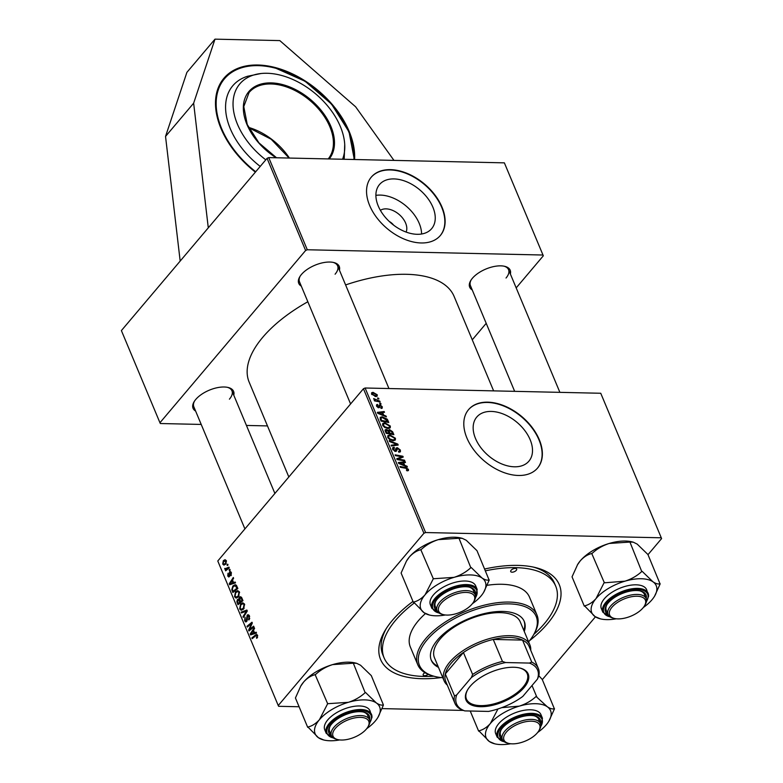 <?xml version="1.0" encoding="UTF-8"?>
<svg xmlns="http://www.w3.org/2000/svg" width="783" height="783" viewBox="0 0 783 783"><rect width="100%" height="100%" fill="white"/><g stroke="black" fill="none" stroke-linecap="round" stroke-linejoin="round"><path stroke-width="1.17" d="M255.385 172.133A80.081 51.472 -139.8 0 1 221.002 128.51A80.081 51.472 -139.8 0 1 223.928 78.231A80.081 51.472 -139.8 0 1 288.447 72.075A80.081 51.472 -139.8 0 1 349.149 131.368A80.081 51.472 -139.8 0 1 354.582 159.517M380.381 210.314A17.148 11.021 -139.8 0 1 405.623 223.086A17.148 11.021 -139.8 0 1 406.103 232.071M393.634 225.161A9.044 5.814 40.2 0 0 389.259 221.462M432.901 207.221A34.149 21.953 40.2 0 0 407.013 181.93A34.149 21.953 40.2 0 0 379.491 184.563A34.149 21.953 40.2 0 0 378.248 205.998A34.149 21.953 40.2 0 0 404.136 231.288A34.149 21.953 40.2 0 0 431.648 228.665A34.149 21.953 40.2 0 0 432.901 207.221M421.577 234.009A34.149 21.953 40.2 0 0 419.228 223.39A34.149 21.953 40.2 0 0 375.889 195.378M442.004 207.113A45.208 29.059 40.2 0 0 407.728 173.64A45.208 29.059 40.2 0 0 371.308 177.115A45.208 29.059 40.2 0 0 369.654 205.498A45.208 29.059 40.2 0 0 403.92 238.972A45.208 29.059 40.2 0 0 440.349 235.497A45.208 29.059 40.2 0 0 442.004 207.113M440.212 235.644A45.208 29.059 40.2 0 0 441.739 207.417A45.208 29.059 40.2 0 0 407.61 174.002A45.208 29.059 40.2 0 0 371.181 177.271M530.16 439.723A34.149 21.953 40.2 0 0 504.272 414.442A34.149 21.953 40.2 0 0 476.759 417.065A34.149 21.953 40.2 0 0 475.506 438.509A34.149 21.953 40.2 0 0 501.394 463.79A34.149 21.953 40.2 0 0 528.907 461.167A34.149 21.953 40.2 0 0 530.16 439.723M539.262 439.625A45.208 29.059 40.2 0 0 504.986 406.152A45.208 29.059 40.2 0 0 468.567 409.626A45.208 29.059 40.2 0 0 466.913 438.01A45.208 29.059 40.2 0 0 501.179 471.483A45.208 29.059 40.2 0 0 537.608 468.009A45.208 29.059 40.2 0 0 539.262 439.625M537.471 468.156A45.208 29.059 40.2 0 0 539.007 439.919A45.208 29.059 40.2 0 0 504.869 406.504A45.208 29.059 40.2 0 0 468.44 409.773M441.191 677.579A96.867 46.197 -22.7 0 1 385.177 630.335A96.867 46.197 -22.7 0 1 392.41 620.322A96.867 46.197 -22.7 0 1 412.974 601.413M484.648 569.016A96.867 46.197 -22.7 0 1 535.318 567.528A96.867 46.197 -22.7 0 1 547.434 623.777A96.867 46.197 -22.7 0 1 529.631 640.582M533.849 634.367A92.991 44.347 157.3 0 0 555.715 586.164L554.393 583.022A92.991 44.347 157.3 0 0 533.301 567.068M307.836 301.758A111.078 52.97 157.3 0 0 262.755 337.287A111.078 52.97 157.3 0 0 249.16 382.133L288.829 476.974M195.633 411.085A21.953 10.473 -22.7 0 1 194.115 401.718A21.953 10.473 -22.7 0 1 195.76 399.447A21.953 10.473 -22.7 0 1 228.156 387.487A21.953 10.473 -22.7 0 1 233.755 395.131M229.429 399.164A20.661 9.856 157.3 0 0 231.954 390.825A20.661 9.856 157.3 0 0 227.471 387.34M301.298 286.128A21.953 10.473 -22.7 0 1 299.791 276.761A21.953 10.473 -22.7 0 1 301.426 274.49A21.953 10.473 -22.7 0 1 333.822 262.53A21.953 10.473 -22.7 0 1 339.43 270.174M335.095 274.207A20.661 9.856 157.3 0 0 337.63 265.868A20.661 9.856 157.3 0 0 333.137 262.374M472.237 289.935A21.953 10.473 -22.7 0 1 470.73 280.578A21.953 10.473 -22.7 0 1 472.364 278.308A21.953 10.473 -22.7 0 1 504.761 266.337A21.953 10.473 -22.7 0 1 510.369 273.991M506.033 278.024A20.661 9.856 157.3 0 0 508.559 269.675A20.661 9.856 157.3 0 0 504.076 266.191M305.615 250.491L159.947 422.742L121.394 330.583L267.062 158.332L268.735 157.598L307.288 249.757L305.615 250.491L267.062 158.332M504.369 162.854L543.314 255.796L504.369 162.854L268.735 157.598M379.824 401.15L380.147 401.924L374.509 400.906L374.186 400.133L375.36 400.348L373.638 398.576L379.824 401.15L379.305 401.767M380.753 403.353L381.067 404.116L379.97 403.93L379.647 403.157L380.753 403.353L380.225 403.979M387.849 420.324L388.76 422.497L381.008 421.088L380.186 417.359L382.133 416.781L387.184 419.14L387.849 420.324L387.291 420.98M390.345 426.069L390.247 427.821L388.27 428.516L384.649 427.44L382.642 425.238L382.779 423.417L384.805 422.781L390.345 426.069L389.523 427.048M395.444 438.255L395.346 440.017L393.369 440.702L389.748 439.625L387.742 437.433L387.879 435.602L389.905 434.966L395.444 438.255L394.622 439.234M396.09 451.321L396.717 450.587L395.493 451.409L392.714 449.315L392.733 447.67L394.074 447.23L394.475 447.993L393.575 449.364L395.131 450.646L396.129 448.072L397.275 447.68L400.367 450.029L400.407 451.801L398.87 452.241L398.459 451.478L399.545 451.214L398.792 452.104L399.496 449.961L397.666 448.444L396.472 451.047M394.299 447.984L392.704 449.285M394.622 451.243L395.66 450.382M407.483 470.828L406.387 469.976L407.591 469.291L405.809 468.263L400.319 467.265L399.996 466.502L405.682 467.52L408.452 469.36L408.452 470.534L407.483 470.828M406.671 470.505L407.591 469.291M600.747 393.262L661.606 538.577L600.747 393.262L365.113 388.006L425.58 532.538L423.906 533.272L363.449 388.74L365.113 388.006M661.204 537.794L425.58 532.538M407.052 466.228L407.395 467.06L398.743 463.487L398.351 462.557L405.163 461.716L405.486 462.479L403.617 462.684L404.703 465.288L407.052 466.228L406.622 466.737M404.527 460.189L404.85 460.962L397.089 459.543L396.756 458.74L402.012 456.783L395.444 455.618L395.121 454.845L402.873 456.254L403.216 457.057L397.97 459.034L404.527 460.189L403.999 460.805M397.784 444.078L398.195 445.047L391.422 446.007L391.109 445.243L396.903 444.411L389.552 441.534L389.21 440.712L397.784 444.078L396.795 445.243M385.011 430.386L386.225 429.417L388.417 430.464L389.494 429.583L392.626 431.746L393.859 434.682L386.097 433.283L385.197 429.75M388.045 430.904L389.494 429.583L388.192 431.12M386.058 416.057L386.411 416.879L377.749 413.316L377.357 412.377L384.169 411.535L384.492 412.308L382.623 412.504L383.709 415.107L386.058 416.057L385.637 416.556M381.213 408.462L380.704 407.689L381.566 406.631L380.332 405.614L378.766 407.747L376.603 406.113L377.475 404.41L377.886 405.173L377.269 406.162L378.326 406.984L379.961 404.85L382.231 406.68L382.241 408.129L381.213 408.462M380.704 407.689L381.566 406.631M379.501 407.473L378.766 407.747M376.584 404.733L377.475 404.41L376.437 405.633M377.886 405.173L376.877 406.631M378.12 407.62L378.933 406.299M379.158 405.212L379.961 404.85L378.962 406.025M378.6 398.214L378.923 398.978L377.817 398.792L377.494 398.009L378.6 398.214L378.072 398.831M377.259 394.779L377.181 396.139L375.918 396.55L371.563 394.064L371.631 392.763L373.011 392.332L377.259 394.779L375.771 396.541M239.461 597.253L240.557 596.695L241.741 597.723L242.965 600.659L237.973 604.711L236.838 601.726L237.425 599.514L238.942 599.24L239.461 597.253L241.516 597.302M238.365 598.975L239.432 599.249M236.358 585.253L237.866 588.473L232.874 592.516L231.778 589.687L232.874 585.978L235.223 584.676L236.358 585.253M229.35 576.631L227.755 576.122L228.019 573.225L228.176 575.681L229.194 575.564L229.615 571.903L231.308 572.588L230.965 575.711L230.887 573.029L229.967 572.618L229.35 576.631L228.675 577.002M231.474 573.048L229.967 572.618M228.176 575.681L229.703 575.965M230.936 571.933L229.615 571.903L230.271 571.551M229.145 569.907L229.859 569.329L230.182 570.093L229.478 570.69L229.145 569.907L230.114 569.936M225.406 568.654L228.939 567.127L229.262 567.9L225.631 570.846L225.308 570.073L226.062 569.476L224.721 568.438L227.824 569.065M227.295 569.495L224.819 569.104L227.706 569.163M257.529 635.267L256.736 638.351L256.99 635.835L255.728 635.835L252.195 638.693L251.872 637.92L255.532 634.954L256.628 634.445L257.529 635.267M257.715 635.855L255.728 635.835M254.563 632.752L256.168 632.204L256.511 633.036L250.609 634.915L250.227 633.985L254.279 627.692L254.592 628.455L253.477 630.149L254.563 632.752L256.403 632.791M363.449 388.74L217.782 560.99L278.239 705.522L423.906 533.272M223.331 560.687L225.073 559.679L226.336 560.687L225.798 564.034L223.948 565.12L222.715 564.073L223.331 560.687L224.613 560.716M227.001 564.768L227.716 564.191L228.029 564.954L227.324 565.551L227.001 564.768L227.961 564.788M241.086 612.14L246.899 610.055L247.301 611.024L243.298 617.435L242.975 616.661L246.41 611.171L241.428 612.962L241.086 612.14L243.611 612.198M247.164 615.184L248.103 614.665L249.444 615.927L248.877 619.989L248.896 616.495L247.526 615.898L247.291 619.441L246.674 621.467L245.793 621.966L244.629 620.811L245.03 617.141L245.157 620.224L246.322 620.733L247.164 615.184L249.053 615.232M249.317 615.653L247.526 615.898M246.968 621.007L245.882 620.978L247.076 620.753M250.58 628.612L253.633 626.165L253.956 626.938L248.965 630.971L248.622 630.168L251.539 623.581L247.32 627.046L246.997 626.273L251.989 622.231L252.322 623.033L249.425 629.62L250.58 628.612L251.852 628.632M233.579 582.572L235.174 582.033L235.517 582.855L229.625 584.744L229.233 583.805L233.285 577.511L233.608 578.285L232.492 579.968L233.579 582.572L235.419 582.611M235.487 591.85L237.719 590.607L239.422 591.977L238.541 596.783L236.143 598.114L234.557 596.744L235.487 591.85L236.672 591.879M240.587 604.036L242.818 602.793L244.521 604.163L243.64 608.968L241.242 610.309L239.657 608.929L240.587 604.036L241.771 604.065M463.34 710.426L382.133 708.615M299.096 706.755L278.631 706.305L278.239 705.522M542.325 679.624L595.432 616.828M647.991 554.667L661.606 538.577M542.922 255.023L307.288 249.757M267.473 425.913L246.439 425.443M201.211 424.435L160.349 423.525L159.947 422.742M472.266 339.822L486.204 323.33M516.183 287.89L543.314 255.796M493.623 390.874L454.101 296.405A111.078 52.97 157.3 0 0 345.606 284.934M300.163 276.174A20.661 9.856 157.3 0 0 299.498 281.811L350.588 403.95M471.102 279.991A20.661 9.856 157.3 0 0 470.436 285.629L514.656 391.343M194.487 401.131A20.661 9.856 157.3 0 0 193.822 406.769L244.913 528.907M386.273 628.573A92.991 44.347 157.3 0 0 382.818 654.794L384.13 657.935A92.991 44.347 157.3 0 0 423.926 676.443A92.991 44.347 157.3 0 0 433.802 676.209A64.578 30.791 -22.7 0 1 417.789 664.777A64.578 30.791 -22.7 0 1 442.718 623.738A64.578 30.791 -22.7 0 1 509.312 602.078A64.578 30.791 -22.7 0 1 536.942 614.929A64.578 30.791 -22.7 0 1 533.859 634.338L533.174 635.493A63.286 30.185 157.3 0 0 509.116 603.879A63.286 30.185 157.3 0 0 431.404 635.228A63.286 30.185 157.3 0 0 435.084 676.522A63.286 30.185 157.3 0 0 442.816 677.735M223.488 564.093L222.715 564.073M226.493 561.176L223.644 561.45L223.135 563.623L223.909 564.24L225.426 563.329L225.925 561.166L225.171 560.599L226.307 560.618M226.248 563.349L225.426 563.329M243.767 616.681L242.975 616.661M247.203 611.19L246.41 611.171M249.356 619.314L248.505 619.294M249.444 619.147L248.651 619.128M249.738 618.335L249.082 618.325M249.65 616.515L248.896 616.495M245.549 620.831L244.629 620.811M247.252 619.989L246.606 619.979M249.924 630.198L248.622 630.168M252.087 623.591L251.539 623.581M248.25 626.302L246.997 626.273M250.599 629.649L249.425 629.62M253.31 634.054L250.227 633.985M252.116 633.506L253.868 632.948L252.997 630.873L250.951 633.976L254.837 633.564M256.501 633.007L253.868 632.948M253.379 634.034L250.951 633.976M253.79 630.892L252.997 630.873M257.362 637.675L256.354 637.656M257.578 637.284L256.775 637.264M253.115 637.949L251.872 637.92M257.401 634.993L255.532 634.954M226.551 570.102L225.308 570.073M225.357 568.458L224.721 568.438M231.357 575.104L230.535 575.084M229.625 576.171L227.755 576.122M229.781 575.574L229.194 575.564M229.781 572.999L229.184 572.98M232.326 583.873L229.233 583.805M231.132 583.325L232.884 582.777L232.013 580.692L229.957 583.805L233.853 583.394M235.507 582.836L232.884 582.777M232.394 583.854L229.957 583.805M232.796 580.712L232.013 580.692M232.502 589.707L231.778 589.687M234.009 585.997L232.874 585.978M233.138 591.273L236.965 588.17L235.096 585.645L233.168 586.77L232.345 589.119L233.138 591.273L234.381 591.302M237.748 588.19L236.965 588.17M237.337 587.211L236.554 587.191M235.487 596.763L234.557 596.744M239.608 592.555L237.68 591.596L235.761 592.672L235.086 596.147L236.231 597.116L238.198 597.165M236.231 597.116L238.247 595.99L238.874 592.545M238.198 597.155L236.525 597.116M239.069 596.01L238.247 595.99M237.533 601.745L236.838 601.726M239.51 599.563L237.425 599.514M238.238 603.458L239.794 602.196L238.57 599.935L237.768 600.258L237.689 602.156L238.238 603.458L239.471 603.487M241.027 602.225L239.794 602.196M239.637 599.964L237.768 600.258M240.371 601.726L242.055 600.355L241.125 598.202L239.774 598.036L240.371 601.726L241.614 601.755M242.847 600.375L242.055 600.355M241.947 598.222L239.774 598.036M240.587 608.949L239.657 608.929M244.707 604.74L242.779 603.781L240.851 604.858L240.185 608.332L241.33 609.301L243.288 609.35M241.33 609.301L243.347 608.185L243.973 604.73M243.298 609.34L241.624 609.301M244.169 608.195L243.347 608.185M404.419 462.596L405.163 461.716M403.049 463.35L403.617 462.684M404.292 465.777L404.703 465.288M401.111 463.79L403.685 464.848L402.814 462.773L399.379 463.144L401.111 463.79L400.69 464.29M403.255 465.347L403.685 464.848M405.154 468.146L405.682 467.52M407.229 470.808L408.452 469.36M401.033 457.938L402.012 456.783M401.669 457.683L402.873 456.254M397.47 459.611L397.97 459.034M399.682 450.832L400.367 450.029M395.669 450.333L397.118 448.63M392.557 448.835L393.918 447.22M392.596 448.982L394.074 447.23M393.056 449.971L393.575 449.364M394.857 451.321L395.493 450.577M395.826 449.393L397.275 447.68M396.12 445.341L396.903 444.411M389.131 435.877L389.905 434.966M390.051 439.038L393.086 439.948L394.446 439.508L394.573 438.186L390.149 435.73L388.711 436.18L388.603 437.472L390.051 439.038L389.621 439.547M392.498 440.633L393.086 439.948M388.094 438.079L388.603 437.472M392.068 432.402L392.626 431.746M385.089 430.767L386.225 429.417M386.166 433.293L386.685 432.676L389.102 433.107L388.583 431.864L386.577 430.18L385.256 431.267M388.574 433.723L389.102 433.107M385.579 432.03L386.136 431.364L386.685 432.676M386.577 430.18L386.136 431.364M389.484 433.89L390.003 433.273L392.626 433.743L392.029 432.314L389.787 430.347L388.397 431.472M392.097 434.359L392.626 433.743M388.769 432.324L389.327 431.658L390.003 433.273M389.787 430.347L389.327 431.658M384.042 423.691L384.805 422.781M384.952 426.852L387.986 427.753L389.347 427.312L389.474 426.001L385.05 423.544L383.611 423.995L383.504 425.286L384.952 426.852L384.522 427.361M387.399 428.448L387.986 427.753M382.995 425.893L383.504 425.286M383.425 412.416L384.169 411.535M382.065 413.17L382.623 412.504M383.298 415.597L383.709 415.107M380.127 413.61L382.691 414.677L381.82 412.592L378.395 412.974L380.127 413.61L379.696 414.119M382.27 415.176L382.691 414.677M381.38 417.672L382.133 416.781M386.694 419.717L387.184 419.14M381.585 420.481L387.526 421.557L387.115 420.579L382.407 417.545L380.841 418.416L381.585 420.481L381.067 421.107M387.008 422.174L387.526 421.557M380.205 419.179L381.008 417.936L380.127 418.974M378.316 407.679L379.941 405.76M377.876 407.512L378.326 406.984M380.969 408.178L382.231 406.68M374.842 400.965L375.36 400.348M374.02 399.555L374.587 398.899M371.553 394.055L373.011 392.332M371.612 394.192L372.287 393.389L372.228 394.113L375.517 395.787L376.594 394.759L373.334 393.095L371.837 394.583M374.959 396.452L375.517 395.787M375.664 396.541L376.594 394.759M208.288 227.833L193.646 103.19L214.992 39.15L279.805 40.599L355.629 106.801L393.957 160.388M214.992 39.15L186.883 72.388L165.536 136.428L193.646 103.19M180.178 261.072L165.536 136.428M265.78 159.84A64.294 41.333 -139.8 0 1 233.099 106.331A64.294 41.333 -139.8 0 1 260.974 73.524A64.294 41.333 -139.8 0 1 280.745 75.237A64.294 41.333 -139.8 0 1 344.716 144.346A64.294 41.333 -139.8 0 1 342.562 159.243M344.716 144.346L344.246 157.912A68.454 44.005 -139.8 0 1 344.04 159.282M260.22 166.417A68.454 44.005 -139.8 0 1 247.663 76.245L260.974 73.524M424.934 672.685A3.23 1.537 157.3 0 0 423.182 675.044A3.23 1.537 157.3 0 0 424.562 675.69A3.23 1.537 157.3 0 0 428.213 674.369M512.092 572.187A3.23 1.537 157.3 0 0 515.42 571.101A3.23 1.537 157.3 0 0 516.663 569.055A3.23 1.537 157.3 0 0 515.283 568.409A3.23 1.537 157.3 0 0 511.955 569.495A3.23 1.537 157.3 0 0 510.702 571.541A3.23 1.537 157.3 0 0 512.092 572.187M524.267 631.48A50.376 24.019 157.3 0 0 524.277 621.467A50.376 24.019 157.3 0 0 502.725 611.435A50.376 24.019 157.3 0 0 450.773 628.328A50.376 24.019 157.3 0 0 431.335 660.343A50.376 24.019 157.3 0 0 438.48 667.37M523.827 630.432A50.376 24.019 157.3 0 0 524.042 620.948M536.942 614.929L529.494 597.126A64.578 30.791 157.3 0 0 501.864 584.275A64.578 30.791 157.3 0 0 487.153 585.302M425.423 613.588A64.578 30.791 157.3 0 0 410.341 646.973L417.789 664.777M555.715 586.164A92.991 44.347 157.3 0 0 515.919 567.655A92.991 44.347 157.3 0 0 485.411 570.836M414.099 603.106A92.991 44.347 157.3 0 0 384.13 657.935M447.308 685.125A46.5 22.169 -22.7 0 1 444.108 680.838L434.477 657.798A46.5 22.169 -22.7 0 1 452.417 628.25A46.5 22.169 -22.7 0 1 500.366 612.658A46.5 22.169 -22.7 0 1 520.264 621.908L529.905 644.947A46.5 22.169 -22.7 0 1 530.717 650.242M528.603 641.845A63.286 30.185 157.3 0 0 533.174 635.493M431.13 659.815A50.376 24.019 157.3 0 0 438.04 666.323M360.474 717.375A19.369 9.239 157.3 0 0 336.69 726.967A19.369 9.239 157.3 0 0 337.816 739.612A19.369 9.239 157.3 0 0 341.31 740.033A19.369 9.239 157.3 0 0 367.844 727.045A19.369 9.239 157.3 0 0 360.474 717.375M337.816 739.612L336.504 739.289A20.661 9.856 -22.7 0 1 331.395 735.629A20.661 9.856 -22.7 0 1 339.362 722.503A20.661 9.856 -22.7 0 1 360.679 715.564A20.661 9.856 -22.7 0 1 369.517 719.685A20.661 9.856 -22.7 0 1 368.529 725.89L367.844 727.045M300.917 685.83A34.941 16.668 -22.7 0 1 301.044 685.605A34.941 16.668 -22.7 0 1 303.657 682.003C307.132 678.117 310.968 675.67 315.148 674.672L327.656 703.711L319.425 719.704C315.95 723.58 312.123 726.027 307.934 727.035L318.436 737.713L323.8 739.994A34.941 16.668 -22.7 0 1 318.436 737.713A34.941 16.668 -22.7 0 1 319.425 719.704A34.941 16.668 -22.7 0 1 348.376 702.312L327.656 703.711M307.699 727.309L295.426 697.986L300.75 686.104L303.657 682.003A34.941 16.668 -22.7 0 1 332.609 664.61L353.329 663.211L356.608 663.299L360.562 665.237L371.308 675.631L383.357 704.808C381.722 705.542 379.383 704.915 376.339 702.938A34.941 16.668 -22.7 0 1 380.244 710.651A34.941 16.668 -22.7 0 1 377.954 717.336A34.941 16.668 -22.7 0 1 375.351 720.947A34.941 16.668 -22.7 0 1 366.738 728.63M377.954 717.336L383.337 705.238A40.109 19.125 157.3 0 0 383.347 705.023A40.109 19.125 157.3 0 0 383.357 704.808M331.444 735.756A21.953 10.473 -22.7 0 1 328.498 730.598A21.953 10.473 -22.7 0 1 329.937 726.389A21.953 10.473 -22.7 0 1 363.968 712.158A21.953 10.473 -22.7 0 1 369.791 718.432A21.953 10.473 -22.7 0 1 369.566 719.812M330.309 725.802A20.661 9.856 157.3 0 0 329.271 729.188A20.661 9.856 157.3 0 0 329.643 731.439L331.395 735.629M369.674 723.277L371.994 717.345L370.026 710.856A24.537 11.706 157.3 0 0 345.469 708.527A24.537 11.706 157.3 0 0 324.319 727.123A24.537 11.706 157.3 0 0 324.749 729.795L326.237 733.358A24.537 11.706 -22.7 0 1 325.806 730.686A24.537 11.706 -22.7 0 1 346.957 712.09A24.537 11.706 -22.7 0 1 371.514 714.419A24.537 11.706 -22.7 0 1 371.954 717.091M353.329 663.211L365.142 692.671C360.415 697.017 354.826 700.227 348.376 702.312A34.941 16.668 157.3 0 1 376.339 702.938L365.592 692.534M315.392 674.388L315.843 674.251C320.57 669.905 326.149 666.685 332.609 664.61A34.941 16.668 -22.7 0 1 355.208 662.956L356.608 663.299M339.714 739.935A34.941 16.668 -22.7 0 1 323.8 739.994M368.137 717.747A20.661 9.856 157.3 0 0 367.765 715.496A20.661 9.856 157.3 0 0 363.283 712.011M365.808 692.681A40.109 19.125 157.3 0 0 365.142 692.671M328.106 703.574A40.109 19.125 157.3 0 0 327.411 703.995M512.248 743.85A19.369 9.239 157.3 0 0 538.782 730.862A19.369 9.239 157.3 0 0 531.412 721.182A19.369 9.239 157.3 0 0 507.629 730.784A19.369 9.239 157.3 0 0 508.754 743.419A19.369 9.239 157.3 0 0 512.248 743.85M508.754 743.419L507.443 743.106A20.661 9.856 -22.7 0 1 502.324 739.446A20.661 9.856 -22.7 0 1 510.301 726.311A20.661 9.856 -22.7 0 1 531.618 719.381A20.661 9.856 -22.7 0 1 540.456 723.492A20.661 9.856 -22.7 0 1 539.467 729.707L538.782 730.862M538.831 675.729L542.247 679.448L554.295 708.625C552.641 709.349 550.302 708.723 547.278 706.746A34.941 16.668 157.3 0 1 548.893 721.153A34.941 16.668 157.3 0 1 546.289 724.764A34.941 16.668 -22.7 0 1 537.676 732.448M502.383 739.573A21.953 10.473 -22.7 0 1 500.875 730.206A21.953 10.473 -22.7 0 1 510.291 721.564A21.953 10.473 -22.7 0 1 534.906 715.965A21.953 10.473 -22.7 0 1 540.505 723.619M501.247 729.619A20.661 9.856 157.3 0 0 500.572 735.257L502.324 739.446M542.453 718.226L540.965 714.673A24.537 11.706 157.3 0 0 507.394 716.582A24.537 11.706 157.3 0 0 495.688 733.612L497.176 737.175A24.537 11.706 -22.7 0 1 508.881 720.145A24.537 11.706 -22.7 0 1 542.453 718.226L540.603 727.094M548.893 721.153L554.511 708.772M489.375 741.53L494.739 743.811A34.941 16.668 -22.7 0 1 489.375 741.53A34.941 16.668 -22.7 0 1 490.364 723.512C486.889 727.397 483.062 729.844 478.873 730.842L489.375 741.53M470.221 711.013L478.638 731.126M497.959 708.967L490.364 723.512A34.941 16.668 -22.7 0 1 519.315 706.129L501.776 707.646M536.081 696.479C531.393 700.814 525.814 704.025 519.315 706.129A34.941 16.668 -22.7 0 1 547.278 706.746L536.081 696.479A40.109 19.125 157.3 0 1 536.746 696.498M532.009 685.526L536.531 696.351M510.653 743.752A34.941 16.668 -22.7 0 1 494.739 743.811M540.456 723.492L538.704 719.303A20.661 9.856 157.3 0 0 534.221 715.819M466.149 592.418A19.369 9.239 157.3 0 0 442.356 602.01A19.369 9.239 157.3 0 0 443.481 614.655A19.369 9.239 157.3 0 0 446.985 615.076A19.369 9.239 157.3 0 0 473.509 602.088A19.369 9.239 157.3 0 0 466.149 592.418M443.481 614.655L442.17 614.332A20.661 9.856 -22.7 0 1 437.061 610.671A20.661 9.856 -22.7 0 1 445.038 597.537A20.661 9.856 -22.7 0 1 466.345 590.607A20.661 9.856 -22.7 0 1 475.193 594.728A20.661 9.856 -22.7 0 1 474.204 600.933L473.509 602.088M617.914 618.893A19.369 9.239 157.3 0 0 644.448 605.905A19.369 9.239 157.3 0 0 637.088 596.225A19.369 9.239 157.3 0 0 613.295 605.817A19.369 9.239 157.3 0 0 614.42 618.462A19.369 9.239 157.3 0 0 617.914 618.893M614.42 618.462L613.109 618.139A20.661 9.856 -22.7 0 1 608 614.489A20.661 9.856 -22.7 0 1 615.976 601.354A20.661 9.856 -22.7 0 1 637.284 594.424A20.661 9.856 -22.7 0 1 646.132 598.535A20.661 9.856 -22.7 0 1 645.143 604.75L644.448 605.905M425.1 594.747A34.941 16.668 -22.7 0 1 437.491 584.607A34.941 16.668 -22.7 0 1 454.052 577.355L433.322 578.754L425.1 594.747C421.626 598.623 417.789 601.07 413.61 602.068L424.112 612.756L429.466 615.037A34.941 16.668 -22.7 0 1 424.112 612.756A34.941 16.668 157.3 0 1 425.1 594.747M433.782 578.617A40.109 19.125 157.3 0 0 433.43 578.823A40.109 19.125 157.3 0 0 433.087 579.038M437.12 610.799A21.953 10.473 -22.7 0 1 435.602 601.432A21.953 10.473 -22.7 0 1 445.028 592.8A21.953 10.473 -22.7 0 1 469.634 587.201A21.953 10.473 -22.7 0 1 475.242 594.845M475.193 594.728L473.441 590.539A20.661 9.856 157.3 0 0 468.958 587.044M442.121 587.808A24.537 11.706 157.3 0 0 430.425 604.838L431.913 608.401A24.537 11.706 -22.7 0 1 443.609 591.371A24.537 11.706 -22.7 0 1 477.19 589.462L475.702 585.899A24.537 11.706 157.3 0 0 442.121 587.808M413.365 602.352L401.102 573.029L406.426 561.147L409.323 557.036C412.807 553.16 416.634 550.713 420.823 549.715L433.322 578.754M421.058 549.431L421.508 549.294C426.197 544.968 431.785 541.748 438.274 539.653L458.995 538.254L470.808 567.714C466.13 572.04 460.541 575.251 454.052 577.355A34.941 16.668 -22.7 0 1 482.005 577.981L471.268 567.577M458.995 538.254L462.283 538.342L466.237 540.27L476.984 550.674L489.032 579.851C487.369 580.575 485.029 579.949 482.005 577.981A34.941 16.668 -22.7 0 1 483.63 592.379A34.941 16.668 -22.7 0 1 481.016 595.99A34.941 16.668 -22.7 0 1 472.413 603.673M483.63 592.379L489.248 579.997M406.592 560.873A34.941 16.668 -22.7 0 1 406.72 560.648A34.941 16.668 -22.7 0 1 409.323 557.036A34.941 16.668 -22.7 0 1 438.274 539.653A34.941 16.668 -22.7 0 1 460.874 537.999L462.283 538.342M445.38 614.978A34.941 16.668 -22.7 0 1 429.466 615.037M435.974 600.845A20.661 9.856 157.3 0 0 435.309 606.482L437.061 610.671M471.483 567.724A40.109 19.125 157.3 0 0 470.808 567.714M600.404 618.854A34.941 16.668 157.3 0 1 595.051 616.573A34.941 16.668 -22.7 0 1 591.136 608.861A34.941 16.668 -22.7 0 1 596.039 598.555C592.555 602.44 588.728 604.887 584.549 605.885L595.051 616.573L600.404 618.854A34.941 16.668 157.3 0 0 616.319 618.795M608.048 614.606A21.953 10.473 -22.7 0 1 605.102 609.448A21.953 10.473 -22.7 0 1 606.541 605.249A21.953 10.473 -22.7 0 1 640.572 591.008A21.953 10.473 -22.7 0 1 646.396 597.292A21.953 10.473 -22.7 0 1 646.181 598.662M644.742 596.597A20.661 9.856 157.3 0 0 644.38 594.346A20.661 9.856 157.3 0 0 639.897 590.862M606.913 604.662A20.661 9.856 157.3 0 0 605.876 608.048A20.661 9.856 157.3 0 0 606.248 610.3L608 614.489M646.278 602.137L648.608 596.206L646.641 589.707A24.537 11.706 157.3 0 0 622.074 587.377A24.537 11.706 157.3 0 0 600.923 605.983A24.537 11.706 157.3 0 0 601.354 608.655L602.851 612.208A24.537 11.706 -22.7 0 1 602.411 609.536A24.537 11.706 -22.7 0 1 623.562 590.94A24.537 11.706 -22.7 0 1 648.128 593.269A24.537 11.706 -22.7 0 1 648.559 595.941M577.531 564.68A34.941 16.668 -22.7 0 1 577.658 564.465L572.04 576.846L584.304 606.169M604.026 582.846L596.039 598.555A34.941 16.668 -22.7 0 1 624.981 581.172L604.026 582.846A40.109 19.125 157.3 0 1 604.721 582.435M577.355 564.964L580.262 560.853C583.746 556.967 587.573 554.53 591.762 553.522L604.261 582.572M591.997 553.238L592.447 553.111C597.175 548.756 602.763 545.545 609.213 543.461L629.933 542.061L641.747 571.521C637.029 575.877 631.441 579.087 624.981 581.172A34.941 16.668 -22.7 0 1 652.944 581.789L642.207 571.394M629.933 542.061L633.222 542.149L637.176 544.087L647.913 554.491L659.971 583.668C658.327 584.402 655.988 583.775 652.944 581.789A34.941 16.668 -22.7 0 1 654.568 596.196A34.941 16.668 -22.7 0 1 651.955 599.807A34.941 16.668 -22.7 0 1 643.352 607.481M654.568 596.196L660.186 583.815M577.658 564.465A34.941 16.668 -22.7 0 1 580.262 560.853A34.941 16.668 -22.7 0 1 609.213 543.461A34.941 16.668 -22.7 0 1 631.812 541.807L633.222 542.149M642.422 571.541A40.109 19.125 157.3 0 0 641.747 571.521M524.062 687.582A33.708 16.071 -22.7 0 1 482.857 706.677A33.708 16.071 -22.7 0 1 467.598 689.862A33.708 16.071 -22.7 0 1 470.113 686.378A33.708 16.071 -22.7 0 1 519.843 668.007A33.708 16.071 -22.7 0 1 524.062 687.582M467.803 689.52A32.935 15.709 157.3 0 0 466.433 699.062A32.935 15.709 157.3 0 0 491.323 704.494A32.935 15.709 157.3 0 0 523.171 686.945A32.935 15.709 157.3 0 0 527.204 673.644A32.935 15.709 157.3 0 0 519.442 667.919M444.108 680.838A46.5 22.169 -22.7 0 1 449.804 662.066A46.5 22.169 -22.7 0 1 494.768 637.284A46.5 22.169 -22.7 0 1 529.905 644.947M529.406 663.074L531.745 662.085A45.208 21.562 -22.7 0 1 538.352 668.496L529.151 646.494A45.208 21.562 157.3 0 0 522.545 640.093A45.208 21.562 157.3 0 0 493.241 639.437A45.208 21.562 157.3 0 0 463.428 652.493A45.208 21.562 157.3 0 0 451.272 663.132A45.208 21.562 157.3 0 0 445.312 673.918A45.208 21.562 157.3 0 0 445.742 681.386L454.943 703.379A45.208 21.562 -22.7 0 1 454.512 695.911L456.675 694.922A43.917 20.945 157.3 0 0 464.769 710.895L488.514 711.424A43.917 20.945 157.3 0 0 522.819 696.4L537.49 679.037A43.917 20.945 157.3 0 0 529.406 663.074L505.652 662.545A43.917 20.945 157.3 0 0 471.356 677.569L456.675 694.922M471.356 677.569L472.629 674.486L463.428 652.493L445.312 673.918L454.512 695.911M531.745 662.085L522.545 640.093L493.241 639.437L502.441 661.429L505.652 662.545M538.352 668.496A45.208 21.562 -22.7 0 1 538.773 675.964L537.49 679.037M464.769 710.895L461.549 709.79A45.208 21.562 -22.7 0 1 454.943 703.379M472.629 674.486A45.208 21.562 -22.7 0 1 502.441 661.429M246.175 612.825L245.343 612.805M247.232 618.13L246.518 618.11M250.56 627.193L249.894 627.173M251.48 625.02L250.834 625.01M228.763 568.311L227.481 568.282M229.781 574.605L229.213 574.595M232.903 590.705L232.111 590.695M237.983 602.851L237.19 602.832M240.058 600.972L239.275 600.962M242.25 598.946L241.458 598.926M398.038 459.014L399.056 457.801M399.594 458.525L400.759 457.135M399.252 459.934L399.78 459.308M395.395 451.409L396.854 449.677M394.299 445.596L395.121 444.627M380.567 420.04L381.125 419.375M378.688 407.737L379.755 406.475M377.024 401.356L377.563 400.72M248.524 127.375A51.668 33.209 -139.8 0 1 289.407 158.058M328.224 158.92A51.668 33.209 40.2 0 0 325.18 117.842A51.668 33.209 40.2 0 0 281.968 85.553A51.668 33.209 40.2 0 0 249.082 92.502L243.777 106.576L247.262 124.575L258.938 142.868L276.526 157.774M276.164 157.765A52.441 33.708 -139.8 0 1 243.444 105.343A52.441 33.708 -139.8 0 1 282.252 84.495A52.441 33.708 -139.8 0 1 326.11 117.254A52.441 33.708 -139.8 0 1 329.222 158.949M353.896 159.497A79.298 50.973 40.2 0 0 275.009 68.062A79.298 50.973 40.2 0 0 216.891 95.252A79.298 50.973 40.2 0 0 255.708 171.751M369.791 722.709A23.764 11.334 157.3 0 0 371.485 717.933A23.764 11.334 157.3 0 0 349.815 712.266A23.764 11.334 157.3 0 0 326.795 731.097A23.764 11.334 157.3 0 0 333.352 737.948M540.73 726.516A23.764 11.334 157.3 0 0 535.073 714.732A23.764 11.334 157.3 0 0 509.488 721.006A23.764 11.334 157.3 0 0 504.291 741.765M475.467 597.742A23.764 11.334 157.3 0 0 469.8 585.958A23.764 11.334 157.3 0 0 444.225 592.242A23.764 11.334 157.3 0 0 439.018 612.991M646.406 601.559A23.764 11.334 157.3 0 0 648.099 596.783A23.764 11.334 157.3 0 0 626.42 591.116A23.764 11.334 157.3 0 0 603.399 609.957A23.764 11.334 157.3 0 0 609.957 616.808M223.909 564.24L225.582 564.279M256.511 635.405L257.597 635.424M230.31 572.432L231.249 572.451M228.646 576.112L229.644 576.131M235.096 585.645L236.662 585.684M237.68 591.596L239.255 591.635M238.384 599.905L239.627 599.935M240.44 597.674L241.732 597.703M242.779 603.781L244.355 603.82M407.571 469.898L406.847 470.749M395.591 450.499L394.886 451.331M388.711 436.18L387.712 437.354M394.446 439.508L393.428 440.702M383.611 423.995L382.623 425.169M389.347 427.312L388.329 428.516M381.546 407.454L380.949 408.158M377.279 405.379L376.623 406.162M378.776 406.866L378.14 407.63M289.103 158.049L271.153 139.227L248.651 127.649M354.317 159.507L349.042 131.936L331.522 104.11L305.106 81.275L274.813 67.769C252.214 62.386 235.125 66.026 223.547 78.692M435.084 676.522L433.772 676.199M231.954 390.825L274.892 493.456M367.765 715.496L369.517 719.685M301.044 685.605L300.75 686.104M326.237 733.358L333.842 738.261M497.176 737.175L504.781 742.078M388.945 388.544L337.63 265.868M508.559 269.675L559.884 392.352M644.38 594.346L646.132 598.535M431.913 608.401L439.517 613.304M475.34 598.32L477.19 589.462M406.72 560.648L406.426 561.147M602.851 612.208L610.456 617.121"/></g></svg>
